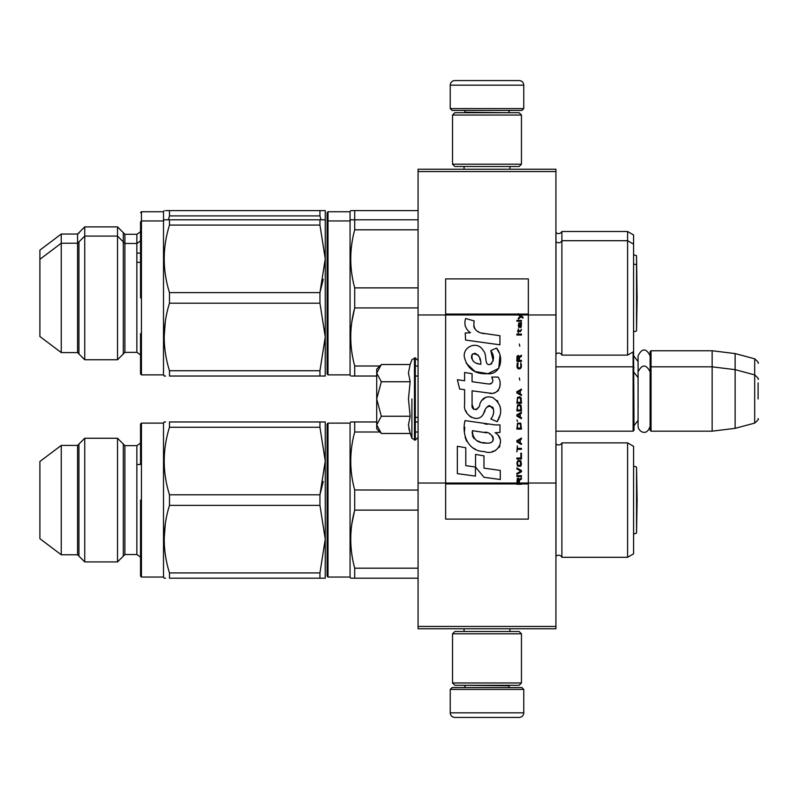 <?xml version="1.0" encoding="UTF-8"?>
<svg xmlns="http://www.w3.org/2000/svg" width="798" height="798" viewBox="0 0 798 798"><rect width="100%" height="100%" fill="white"/><g stroke="black" fill="none" stroke-linecap="round" stroke-linejoin="round"><path stroke-width="1.2" d="M555.917 169.246L555.917 171.55L418.072 171.55L555.917 171.55L555.917 314.961L528.346 314.961L528.346 278.891L445.643 278.891L445.643 314.961L418.072 314.961L418.072 169.246L555.917 169.246M555.917 626.45L418.072 626.45L418.072 628.754L555.917 628.754L555.917 314.961M555.917 483.039L528.346 483.039L528.346 314.961L518.331 314.961L520.386 316.397L518.331 318.163L518.331 319.13L521.064 316.886L523.019 318.163L523.019 317.205L518.331 313.724L518.331 314.961L445.643 314.961L445.643 483.039L418.072 483.039L418.072 314.961M418.072 626.45L418.072 483.039M523.757 108.598L521.912 110.433L452.077 110.433L450.232 108.598L523.757 108.598L523.757 85.157A4.598 4.598 -137.2 0 0 519.159 80.568L503.079 80.568M509.922 169.246L509.922 166.493M464.067 169.246L464.067 166.493M465.164 112.727L465.164 112.269A1.835 1.835 137.8 0 0 463.329 110.433M508.825 112.727L465.164 112.269M510.66 110.433A1.835 1.835 -137.8 0 0 508.825 112.269M450.232 108.598L450.232 85.157L523.757 85.157M470.91 80.568L454.83 80.568A4.598 4.598 137.2 0 0 450.232 85.157M454.83 80.568L519.159 80.568M450.232 689.402L452.077 687.567L521.912 687.567L523.757 689.402L450.232 689.402L450.232 712.843A4.598 4.598 42.8 0 0 454.83 717.432L470.91 717.432M464.067 628.754L464.067 631.507M509.922 628.754L509.922 631.507M508.825 685.273L508.825 685.731A1.835 1.835 -42.2 0 0 510.66 687.567M465.164 685.273L508.825 685.731M463.329 687.567A1.835 1.835 42.2 0 0 465.164 685.731M523.757 689.402L523.757 712.843L450.232 712.843M503.079 717.432L519.159 717.432A4.598 4.598 -42.8 0 0 523.757 712.843M519.159 717.432L454.83 717.432M452.536 164.198L454.83 166.493L519.159 166.493L521.453 164.198L452.536 164.198L452.536 115.032L454.83 112.727L519.159 112.727L521.453 115.032L452.536 115.032M510.201 115.032L463.788 115.032M521.453 115.032L521.453 164.198M452.536 682.968L454.83 685.273L519.159 685.273L521.453 682.968L452.536 682.968L452.536 633.802L454.83 631.507L519.159 631.507L521.453 633.802L452.536 633.802M510.201 633.802L463.788 633.802M521.453 633.802L521.453 682.968M555.917 431.169L633.113 431.169L633.113 351.938M633.113 431.169L634.031 430.242L633.572 351.21M651.038 431.169L650.121 430.242L650.121 351.669L651.038 350.751L712.145 350.751L712.145 431.169L651.038 431.169L651.038 350.751M735.128 353.574L754.699 358.821L754.699 423.1L735.128 428.346L735.128 353.574L712.145 350.751M758.1 382.92L758.1 382.92C758.1 357.554 758.1 357.554 758.1 382.92L758.1 399C758.1 373.644 758.1 373.644 758.1 399C758.1 424.356 758.1 424.356 758.1 399M376.716 404.895L376.716 408.785M380.656 432.805L376.716 428.865L376.716 424.865L381.334 433.484L410.142 433.484L408.456 425.045L410.142 416.247L408.456 399L410.142 381.753L408.456 372.955L410.142 364.516L381.334 364.516L376.716 373.135L376.716 424.865L381.334 416.247L376.716 399L381.334 381.753L410.142 381.753M411.898 399L411.898 438.311L411.898 399M408.795 428.586L411.898 438.311L415.309 440.127L418.072 437.364M408.456 425.125L408.456 424.606L408.456 425.125M408.456 372.875L408.456 373.394L408.456 372.875M381.334 381.753L376.716 373.135L376.716 369.135L380.646 365.195M410.142 416.247L381.334 416.247M650.121 426.132C646.719 437.364 637.891 430.98 638.081 426.132L638.081 355.788C642.091 348.018 646.101 348.018 650.121 355.788M327.09 576.136L327.09 424.047L328.008 423.12L328.008 577.054L327.09 576.136L327.09 500.087M327.09 569.014L327.09 431.169L327.09 569.014M627.597 557.293L627.597 442.88L633.572 446.331L633.572 553.852L627.597 557.293L561.892 557.293A3.681 3.681 0 0 0 555.987 556.306L555.917 556.376M376.716 421.972L350.731 421.972L350.063 423.12L328.008 423.12M350.063 423.12L350.063 577.054L350.731 578.201L354.701 578.201L354.701 568.186C349.444 548.825 349.444 529.463 354.701 510.112L354.701 490.072C349.444 470.71 349.444 451.359 354.701 431.997L354.701 421.972L350.731 421.972M140.528 464.476L140.528 441.962L140.528 464.476L136.857 464.476M140.528 535.697L140.528 558.221L140.528 535.697M141.446 577.054L141.446 423.12L163.51 423.12L163.51 577.054L141.446 577.054L140.528 576.136L140.528 551.618M140.528 449.633L140.528 424.047L140.528 448.566L140.528 424.047L141.446 423.12M165.545 578.201L164.169 578.201L165.545 578.201M165.625 421.972L164.169 421.972L163.51 423.12M323.24 481.463L319.948 494.8L319.948 505.383L169.475 505.383L169.475 494.8C162.473 472.286 162.473 449.783 169.475 427.269L169.475 421.972C162.473 421.972 162.473 421.972 169.475 421.972C162.473 421.972 162.473 421.972 169.475 421.972C162.473 421.972 162.473 421.972 169.475 421.972L323.559 421.972M636.535 533.054A9.187 9.187 0 0 1 633.572 533.922A9.187 9.187 0 0 0 636.535 533.054L637.113 500.087L636.535 467.129L637.113 500.087L636.535 533.054L636.535 467.129A9.187 9.187 0 0 0 633.572 466.261M555.917 354.192L555.987 354.122A3.681 3.681 0 0 1 561.892 355.12L627.597 355.12L633.572 351.669L633.572 234.961L627.597 231.51L561.892 231.51A3.681 3.681 0 0 1 555.987 232.507L555.917 232.437M327.09 222.612L327.09 221.944M327.09 213.824L327.09 221.864L327.09 212.677L328.008 211.749L328.008 374.88L327.09 373.953L327.09 221.864L328.008 220.946L350.063 220.946L350.063 211.749L328.008 211.749M633.572 244.148L627.597 240.707L627.597 231.51M627.597 355.12L627.597 240.707L561.892 240.707L561.892 231.51M351.838 210.602L354.701 210.602L350.731 210.602L350.063 211.749M418.072 210.602L354.701 210.602L354.701 219.799L350.731 219.799L350.063 220.946L350.063 374.88L328.008 374.88M124.907 234.273L136.857 234.273L136.857 352.357L124.907 352.357L124.907 234.273L117.525 226.881L84.738 226.881L84.738 359.748L77.576 352.586L61.247 352.586L61.247 234.043L77.576 234.043L84.738 226.881M124.907 352.357L117.525 359.748L117.525 226.881M77.576 352.586L77.576 234.043M61.247 352.586L39.9 336.507L39.9 250.123L61.247 234.043M136.857 253.106L140.528 253.106L140.528 260.248M140.528 333.524L140.528 346.851L140.528 333.524M140.528 342.571L140.528 364.766M136.857 262.303L140.528 262.303L140.528 237.196M140.528 348.367L140.528 373.953L141.446 374.88L141.446 211.749L140.528 212.677M141.446 374.88L163.51 374.88L163.51 211.749L141.446 211.749M165.625 219.789L169.455 219.799C162.473 219.799 162.473 219.799 169.475 219.799L325.255 219.799L319.948 219.799L319.948 225.086L325.255 258.851L325.255 210.602L169.475 210.602C162.473 210.602 162.473 210.602 169.475 210.602L165.625 210.602M321.055 219.799L319.948 215.899L319.948 210.602L325.255 210.602M168.368 219.799L169.475 215.899L169.475 210.602M319.948 215.899L169.475 215.899M78.942 232.677L78.942 233.365M123.311 353.953L123.311 232.677M633.572 331.739A9.187 9.187 0 0 0 636.535 330.871L636.535 255.759L637.033 293.315M633.572 254.891A9.187 9.187 0 0 1 636.535 255.759M627.597 442.88L561.892 442.88A3.681 3.681 0 0 1 555.987 443.878L555.917 443.808M561.892 442.88L561.892 557.293A3.681 3.681 0 0 0 558.59 555.228M350.821 456.536L350.731 461.035M354.681 489.972L418.072 490.072M354.571 510.64L351.848 523.947M418.072 510.112L354.701 510.112M418.072 421.972L415.309 421.972M418.072 431.997L415.309 431.997M379.838 431.997L354.701 431.997M418.072 568.186L354.701 568.186M418.072 578.201L354.701 578.201M350.063 577.054L328.008 577.054M169.475 494.8L319.948 494.8L325.255 461.035L325.255 421.972L319.948 421.972L319.948 427.269L325.255 461.035L325.255 539.149L325.255 500.087L325.255 539.149L319.948 505.383M124.907 445.643L136.857 445.643C140.308 443.449 141.535 442.222 140.528 441.962C141.535 442.222 140.308 443.449 136.857 445.643L136.857 554.54L124.907 554.54L124.907 445.643L117.525 438.252L84.738 438.252L84.738 561.922L77.576 554.77L61.247 554.77L61.247 445.414L77.576 445.414L84.738 438.252M124.907 554.54L117.525 561.922L117.525 438.252M77.576 554.77L77.576 445.414M61.247 554.77L39.9 538.69L39.9 461.493L61.247 445.414M140.528 500.087L140.528 576.136L140.528 500.087M323.888 578.201L169.475 578.201C162.473 578.201 162.473 578.201 169.475 578.201L169.475 572.914C162.473 550.401 162.473 527.887 169.475 505.383M169.475 572.914L319.948 572.914L325.255 539.149L325.205 578.201M325.255 578.201L319.948 578.201L319.948 572.914M325.205 421.972L323.888 421.972M165.286 523.997L164.169 539.149M319.948 427.269L169.475 427.269M78.942 444.047L78.942 556.136M123.311 556.136L123.311 444.047M561.892 355.12L561.892 240.707A3.681 3.681 0 0 1 555.987 241.694L555.917 241.624M327.09 223.011L327.09 373.953M327.09 366.831L327.09 228.986L327.09 366.831M350.821 254.363L350.731 258.851M354.681 287.789L354.701 287.888C349.444 268.537 349.444 249.176 354.701 229.814L354.701 219.799L351.838 219.789M354.571 308.457L351.848 321.774M418.072 287.888L354.701 287.888L354.701 307.928L418.072 307.928M418.072 219.799L354.701 219.799M418.072 229.814L354.701 229.814M379.838 366.003L354.701 366.003C349.444 346.651 349.444 327.29 354.701 307.928M418.072 366.003L415.309 366.003M376.716 376.028L354.701 376.028L354.701 366.003M418.072 376.028L415.309 376.028M351.838 376.028L354.701 376.028M350.731 376.028L350.063 374.88M323.24 279.28L319.948 292.617L325.255 258.851L325.255 336.965L325.255 297.913L325.255 336.965L319.948 303.2L169.475 303.2C162.473 325.714 162.473 348.217 169.475 370.731L169.475 376.028C162.473 376.028 162.473 376.028 169.475 376.028L323.888 376.028M169.475 303.2L169.475 292.617L319.948 292.617L319.948 303.2M140.528 297.913L140.528 221.864L140.528 297.913M164.169 219.799L163.51 220.946L141.446 220.946L140.528 221.864L140.528 246.383M165.545 376.028L164.169 376.028L163.51 374.88M169.475 370.731L319.948 370.731L325.255 336.965L325.205 376.028M325.255 376.028L319.948 376.028L319.948 370.731M165.286 321.813L164.169 336.965M169.475 292.617C162.473 270.113 162.473 247.599 169.475 225.086L169.475 219.799M319.948 225.086L169.475 225.086M78.942 241.864L78.942 353.953M633.572 264.078A9.187 9.187 0 0 1 636.535 264.946L637.113 297.913L636.535 330.871M519.408 483.049L519.408 480.316L521.453 479.029L521.453 477.902L519.209 479.349L518.331 478.072L517.254 478.71L516.865 484.276L521.453 484.276L521.453 483.039L517.353 483.049L517.942 479.029L518.72 479.508L518.82 483.049M484.296 333.674C476.167 332.636 472.805 328.397 474.202 320.936L465.653 318.492C463.798 324.297 465.394 329.045 470.451 332.736L465.194 333.025L465.593 340.068L499.937 344.806L499.937 335.719L481.104 333.005M496.456 348.098L490.78 350.601C494.59 355.958 494.351 360.596 490.082 364.516C483.648 365.833 487.558 354.312 483.209 350.551C477.084 339.379 460.207 347.778 465.084 359.559C468.526 369.554 475.817 374.262 486.98 373.703C501.304 375.419 504.186 356.736 496.456 348.098L499.029 352.556M472.077 404.516L472.077 390.821L488.416 392.955C498.161 396.117 503.329 384.277 498.092 377.065L491.718 377.065C493.922 381.384 492.815 383.688 488.386 383.988L472.067 381.703L472.067 373.753L464.606 372.466L464.606 380.736L457.384 379.748L459.628 389.015L464.606 389.703L464.606 404.516C462.631 414.95 478.77 424.825 483.807 413.115C485.483 406.95 488.506 405.035 492.855 407.369C494.381 411.539 493.713 415.409 490.84 418.95L497.144 421.713C502.999 412.037 501.573 403.997 492.855 397.604C486.551 395.658 482.211 397.783 479.837 403.988C479.758 409.982 470.95 411.908 472.077 404.516L473.902 409.444M495.109 424.905L465.044 420.616C461.503 434.282 467.897 451.528 484.296 451.518C496.476 456.536 507.388 439.937 495.109 432.706L499.997 432.436L499.997 424.905L495.109 424.905M475.538 454.411L475.538 467.03L483.967 477.274L500.296 479.508L500.296 470.411L483.977 468.157L483.977 455.867L475.538 454.411M457.344 473.633L475.448 476.107L475.448 467.02L465.783 465.643L465.783 447.738L457.344 446.281L457.344 473.633M516.865 476.625L521.453 476.625L521.453 475.658L516.865 475.658L516.865 476.625M516.865 474.371L521.453 471.808L521.453 470.521L516.865 467.957L516.865 468.915L520.875 471.169L516.865 473.414L516.865 474.371M516.865 462.82L517.543 466.192L520.775 466.192L521.453 464.097L520.775 460.725L517.942 460.406L516.865 462.82M516.865 458.002L516.865 458.96L521.453 458.96L521.453 453.184L520.875 453.184L520.875 458.002L516.865 458.002M521.453 439.06L521.453 438.092L516.865 440.666L516.865 441.942L521.453 444.516L521.453 443.548L520.286 442.91L520.286 439.698L521.453 439.06M520.775 423.159L517.543 423.159L516.865 429.105L521.453 429.105L520.775 423.159M517.543 421.394L516.865 419.948L517.543 421.394M516.865 416.097L521.453 418.671L521.453 417.703L520.286 417.065L520.286 413.853L521.453 413.204L521.453 412.247L516.865 414.81L516.865 416.097M521.164 405.663L519.897 404.536L517.543 405.025L516.865 410.96L521.453 410.96L521.164 405.663M521.164 397.953L519.897 396.835L517.543 397.314L516.865 403.259L521.453 403.259L521.164 397.953M519.797 380.137L519.308 377.893L519.797 380.137M516.865 335.02L521.453 335.02L521.453 334.063L516.865 334.063L516.865 335.02M521.363 324.267L521.453 322.502L518.82 322.981L518.331 325.714L518.919 327.639L518.919 323.789L519.408 323.629L520.286 327.639L521.264 327L521.363 324.267M517.353 445.803L516.865 451.897L517.353 449.334L521.453 449.334L521.453 448.366L517.353 448.366L517.353 445.803M521.453 389.125L516.865 391.698L516.865 392.975L521.453 395.549L521.453 394.581L520.286 393.943L520.286 390.731L521.453 390.092L521.453 389.125M520.675 331.489L521.453 329.245L520.476 330.691L518.72 330.691L518.331 328.926L518.331 330.691L517.543 330.691L518.331 332.776L518.72 331.489L520.675 331.489M520.775 362.801L520.775 366.97L519.897 367.938L517.742 367.449L518.032 362.641L517.154 363.439L516.964 367.13L517.942 368.736L519.897 368.895L521.164 367.778L521.453 364.886L520.775 362.801M521.453 360.387L519.408 360.387L519.408 357.664L521.453 356.377L521.453 355.25L519.209 356.696L518.62 355.569L517.643 355.569L516.964 356.696L516.865 361.354L521.453 361.354L521.453 360.387M519.797 346.262L519.308 344.018L519.797 346.262M521.453 321.215L521.453 320.417L516.865 320.417L516.865 321.215L521.453 321.215M516.865 484.127L521.453 484.127M479.089 332.257L477.374 331.19M474.62 328.577L473.663 326.183M465.144 325.584L465.573 326.761M490.78 350.601L493.234 360.935M491.837 363.569L489.992 364.546M466.092 363.06L475.019 371.519L487.947 373.683L498.79 368.337L499.937 355.559M497.144 421.713L500.176 414.78M500.516 409.464L500.117 406.491M497.892 401.524L496.994 400.397M486.112 397.105L481.713 400.516M478.271 407.399L477.234 408.935M476.785 409.324L475.808 409.743M483.029 414.721L485.044 410.9M486.81 407.439L487.319 406.761M488.157 406.052L489.274 405.623M489.643 405.574L493.623 409.424M493.683 411.768L493.294 414.042M465.783 410.691L466.65 412.616M469.813 416.347L471.668 417.454M474.67 418.342L476.077 418.461M479.468 417.893L481.483 416.616M491.718 377.065L492.735 379.798M491.209 383.728L489.443 384.038M489.683 393.085L491.139 393.155M493.553 393.045L495.359 392.536M497.393 391.359L498.56 390.202M499.678 387.619L500.067 384.047M487.618 424.287L484.635 423.878M492.326 451.498L495.368 450.651M499.149 447.469L499.907 445.823M500.496 442.461L500.456 441.005M500.186 439.339L498.281 435.499M464.795 427.299L464.466 431.548M465.124 437.244L466.68 441.304M473.703 448.296L475.458 449.224M517.353 483.039L445.643 483.039L445.643 519.109L528.346 519.109L528.346 483.039L521.453 483.039M479.708 364.097L476.945 363.319M473.334 361.314L471.598 358.142M471.548 357.803L471.598 355.529M474.311 353.265L475.967 353.544M477.753 354.631L479.019 356.596M479.638 358.192L480.216 360.247M484.296 432.346C491.947 430.83 497.792 443.598 487.478 443.119C477.723 443.498 472.695 439.369 472.396 430.701L486.62 432.815M489.723 433.942L490.521 434.411M492.516 436.077L493.194 437.533M493.334 438.73L493.244 439.439M493.204 440.257L491.768 442.132M489.164 443.109L488.566 443.149M485.992 442.97L482.64 442.491M480.276 441.962L476.596 440.576M473.932 438.541L472.416 435.608M472.207 433.863L472.266 431.908M519.747 314.961L518.88 314.083L528.346 314.083M480.845 364.267C473.773 363.609 470.95 360.187 472.366 354.003C478.172 353.644 480.995 357.065 480.845 364.267M517.453 462.82L518.032 461.374L520.286 461.374L520.575 465.224L518.032 465.543L517.453 462.82M519.897 439.858L519.897 442.75L517.254 441.304L519.897 439.858M517.453 425.244L518.032 423.808L520.286 423.808L520.875 428.137L517.453 428.137L517.453 425.244M519.897 414.012L519.897 416.905L517.254 415.459L519.897 414.012M517.453 407.11L518.032 405.663L520.286 405.663L520.875 409.992L517.453 409.992L517.453 407.11M517.453 399.399L518.032 397.953L520.286 397.953L520.875 402.292L517.453 402.292L517.453 399.399M520.386 323.629L521.064 325.065L520.675 326.831L519.797 325.394L519.797 323.629L520.386 323.629M519.897 390.89L519.897 393.783L517.254 392.337L519.897 390.89M518.82 360.387L517.353 360.387L517.942 356.377L518.72 356.856L518.82 360.387M518.331 314.222L518.88 314.222L518.331 313.873M410.142 364.516L411.898 359.689L415.309 357.873L415.309 440.127M414.481 357.873L414.481 440.127M555.987 354.122L555.987 232.507M555.987 556.306L555.987 443.878M521.453 483.778L516.865 483.778M518.331 314.083L445.643 314.083M516.865 483.917L445.643 483.917M528.346 483.917L521.453 483.917M638.081 361.584L634.031 356.267M754.699 358.821C757.91 361.664 759.038 363.14 758.1 363.26M415.309 417.384L418.072 417.384M555.917 366.831L633.113 366.831L634.031 367.758M638.081 420.337L634.031 425.653M638.081 377.663L634.031 372.347M650.121 367.758L651.038 366.831L712.145 366.831L735.128 369.654L754.699 374.9C757.91 377.743 759.038 379.23 758.1 379.339M735.128 428.346L712.145 431.169M754.699 423.1C757.91 420.257 759.038 418.77 758.1 418.661M415.309 357.873L418.072 360.636M650.121 371.868C646.101 364.097 642.091 364.097 638.081 371.868M136.857 554.54C140.308 556.735 141.535 557.952 140.528 558.221C141.535 557.952 140.308 556.735 136.857 554.54M136.857 234.273C140.308 232.078 141.535 230.851 140.528 230.592M163.51 211.749L164.169 210.602M117.525 561.922L84.738 561.922M163.51 577.054L164.169 578.201M140.528 239.779C141.535 240.048 140.308 241.265 136.857 243.46L124.907 243.46L117.525 236.078L84.738 236.078L77.576 243.23L61.247 243.23L39.9 259.31M117.525 359.748L84.738 359.748M136.857 352.357C140.308 354.551 141.535 355.778 140.528 356.038"/></g></svg>
